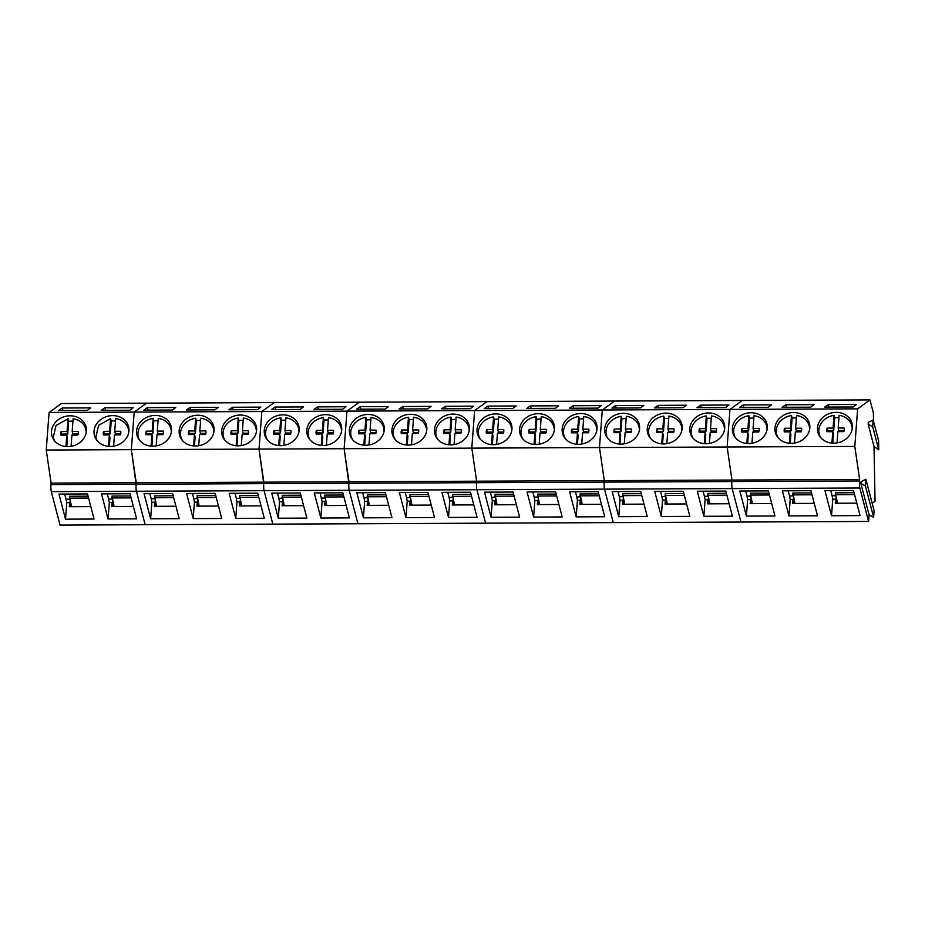 <?xml version="1.0" encoding="UTF-8"?>
<svg xmlns="http://www.w3.org/2000/svg" width="925" height="925" viewBox="0 0 925 925"><rect width="100%" height="100%" fill="white"/><g stroke="black" fill="none" stroke-linecap="round" stroke-linejoin="round"><path stroke-width="1.39" d="M72.948 421.187A16.8 14.523 -14.7 0 0 68.681 421.303L68.034 418.794L56.02 425.512L53.222 437.548L54.355 440.404A16.8 14.523 -14.7 0 0 54.772 441.098M86.129 432.923A16.8 14.523 -14.7 0 0 85.736 429.038A16.8 14.523 -14.7 0 0 84.614 426.194A16.8 14.523 -14.7 0 0 73.133 418.771L72.173 431.478L78.151 431.466A8.857 7.654 -14.7 0 1 77.873 435.051L71.907 435.085L71.063 446.324M66.785 446.59L67.456 437.629L66.797 435.108L65.941 446.532M66.797 435.108L60.83 435.132A8.857 7.654 -14.7 0 1 61.096 431.536L67.074 431.501L68.034 418.794M72.173 431.478L72.832 433.987L78.162 433.975M61.478 435.12A8.857 7.654 -14.7 0 1 61.755 434.045L67.733 434.01L68.681 421.303M67.733 434.01L67.074 431.501M61.755 434.045L61.096 431.536M115.509 421.002A16.8 14.523 -14.7 0 0 111.243 421.118L110.584 418.609L98.582 425.315L95.784 437.363L96.917 440.208A16.8 14.523 -14.7 0 0 97.322 440.901M128.691 432.727A16.8 14.523 -14.7 0 0 128.297 428.853A16.8 14.523 -14.7 0 0 127.164 425.997A16.8 14.523 -14.7 0 0 115.694 418.586L114.735 431.281L120.701 431.27A8.857 7.654 -14.7 0 1 120.435 434.854L114.457 434.9L113.613 446.127M109.335 446.393L110.006 437.433L109.358 434.923L108.491 446.336M109.358 434.923L103.38 434.935A8.857 7.654 -14.7 0 1 103.658 431.351L109.624 431.304L110.584 418.609M114.735 431.281L115.394 433.79L120.713 433.779M104.028 434.935A8.857 7.654 -14.7 0 1 104.317 433.86L110.283 433.813L111.243 421.118M110.283 433.813L109.624 431.304M104.317 433.86L103.658 431.351M158.059 420.806A16.8 14.523 -14.7 0 0 153.793 420.921L153.134 418.412A16.8 14.523 -14.7 0 0 138.334 437.167A16.8 14.523 -14.7 0 0 139.467 440.022A16.8 14.523 -14.7 0 0 139.872 440.716M171.241 432.542A16.8 14.523 -14.7 0 0 170.847 428.657A16.8 14.523 -14.7 0 0 169.726 425.812A16.8 14.523 -14.7 0 0 158.244 418.389L157.285 431.096L163.251 431.085A8.857 7.654 -14.7 0 1 162.985 434.669L157.019 434.704L156.163 445.942M151.885 446.208L152.567 437.236L151.908 434.727L151.052 446.151M151.908 434.727L145.942 434.75A8.857 7.654 -14.7 0 1 146.208 431.154L152.186 431.119L153.134 418.412M157.285 431.096L157.944 433.605L163.262 433.594M146.589 434.738A8.857 7.654 -14.7 0 1 146.867 433.663L152.833 433.628L153.793 420.921M152.833 433.628L152.186 431.119M146.867 433.663L146.208 431.154M200.621 420.621A16.8 14.523 -14.7 0 0 196.354 420.736L195.695 418.227A16.8 14.523 -14.7 0 0 180.895 436.982A16.8 14.523 -14.7 0 0 182.028 439.826A16.8 14.523 -14.7 0 0 182.433 440.52M213.802 432.345A16.8 14.523 -14.7 0 0 213.409 428.472A16.8 14.523 -14.7 0 0 212.276 425.616A16.8 14.523 -14.7 0 0 200.806 418.204L199.846 430.9L205.812 430.888A8.857 7.654 -14.7 0 1 205.547 434.472L199.569 434.519L198.725 445.746M194.447 446.012L195.117 437.051L194.47 434.542L193.602 445.954M194.47 434.542L188.492 434.553A8.857 7.654 -14.7 0 1 188.769 430.969L194.736 430.923L195.695 418.227M199.846 430.9L200.505 433.409L205.824 433.397M189.139 434.553A8.857 7.654 -14.7 0 1 189.417 433.478L195.395 433.432L196.354 420.736M195.395 433.432L194.736 430.923M189.417 433.478L188.769 430.969M243.171 420.424A16.8 14.523 -14.7 0 0 238.904 420.54L238.245 418.031A16.8 14.523 -14.7 0 0 223.445 436.785A16.8 14.523 -14.7 0 0 224.578 439.641A16.8 14.523 -14.7 0 0 224.983 440.335M256.352 432.148A16.8 14.523 -14.7 0 0 255.959 428.275A16.8 14.523 -14.7 0 0 254.826 425.431A16.8 14.523 -14.7 0 0 243.356 418.007L242.396 430.715L248.363 430.703A8.857 7.654 -14.7 0 1 248.097 434.288L242.13 434.322L241.275 445.561M236.997 445.827L237.679 436.854L237.02 434.345L236.164 445.769M237.02 434.345L231.053 434.368A8.857 7.654 -14.7 0 1 231.319 430.772L237.297 430.738L238.245 418.031M242.396 430.715L243.055 433.224L248.374 433.212M231.701 434.357A8.857 7.654 -14.7 0 1 231.978 433.282L237.945 433.247L238.904 420.54M237.945 433.247L237.297 430.738M231.978 433.282L231.319 430.772M285.733 420.239A16.8 14.523 -14.7 0 0 281.466 420.355L280.807 417.846A16.8 14.523 -14.7 0 0 266.007 436.6A16.8 14.523 -14.7 0 0 267.14 439.444A16.8 14.523 -14.7 0 0 267.545 440.138M298.914 431.963A16.8 14.523 -14.7 0 0 298.521 428.09A16.8 14.523 -14.7 0 0 297.387 425.234A16.8 14.523 -14.7 0 0 285.906 417.822L284.958 430.518L290.924 430.507A8.857 7.654 -14.7 0 1 290.647 434.091L284.68 434.137L283.836 445.364M279.558 445.63L280.229 436.669L279.57 434.16L278.714 445.572M279.57 434.16L273.603 434.172A8.857 7.654 -14.7 0 1 273.881 430.587L279.847 430.541L280.807 417.846M284.958 430.518L285.605 433.027L290.936 433.016M274.251 434.172A8.857 7.654 -14.7 0 1 274.528 433.097L280.506 433.05L281.466 420.355M280.506 433.05L279.847 430.541M274.528 433.097L273.881 430.587M328.283 420.042A16.8 14.523 -14.7 0 0 324.016 420.158L323.357 417.649A16.8 14.523 -14.7 0 0 308.557 436.403A16.8 14.523 -14.7 0 0 309.69 439.259A16.8 14.523 -14.7 0 0 310.095 439.953M341.464 431.767A16.8 14.523 -14.7 0 0 341.071 427.893A16.8 14.523 -14.7 0 0 339.938 425.049A16.8 14.523 -14.7 0 0 328.467 417.626L327.508 430.333L333.474 430.322A8.857 7.654 -14.7 0 1 333.208 433.906L327.242 433.941L326.386 445.179M322.108 445.445L322.79 436.473L322.131 433.964L321.264 445.387M322.131 433.964L316.165 433.987A8.857 7.654 -14.7 0 1 316.431 430.391L322.397 430.356L323.357 417.649M327.508 430.333L328.167 432.842L333.486 432.831M316.801 433.975A8.857 7.654 -14.7 0 1 317.09 432.9L323.056 432.865L324.016 420.158M323.056 432.865L322.397 430.356M317.09 432.9L316.431 430.391M370.844 419.858A16.8 14.523 -14.7 0 0 366.578 419.973L365.918 417.464A16.8 14.523 -14.7 0 0 351.118 436.218A16.8 14.523 -14.7 0 0 352.252 439.063A16.8 14.523 -14.7 0 0 352.656 439.757M384.025 431.582A16.8 14.523 -14.7 0 0 383.632 427.697A16.8 14.523 -14.7 0 0 382.499 424.853A16.8 14.523 -14.7 0 0 371.017 417.441L370.069 430.137L376.036 430.125A8.857 7.654 -14.7 0 1 375.758 433.709L369.792 433.756L368.948 444.983M364.67 445.249L365.34 436.288L364.681 433.779L363.826 445.191M364.681 433.779L358.715 433.79A8.857 7.654 -14.7 0 1 358.981 430.206L364.959 430.16L365.918 417.464M370.069 430.137L370.717 432.646L376.047 432.634M359.363 433.79A8.857 7.654 -14.7 0 1 359.64 432.715L365.618 432.669L366.578 419.973M365.618 432.669L364.959 430.16M359.64 432.715L358.981 430.206M413.394 419.661A16.8 14.523 -14.7 0 0 409.127 419.777L408.468 417.267A16.8 14.523 -14.7 0 0 393.668 436.022A16.8 14.523 -14.7 0 0 394.802 438.878A16.8 14.523 -14.7 0 0 395.206 439.572M426.575 431.385A16.8 14.523 -14.7 0 0 426.182 427.512A16.8 14.523 -14.7 0 0 425.049 424.667A16.8 14.523 -14.7 0 0 413.579 417.244L412.619 429.952L418.586 429.94A8.857 7.654 -14.7 0 1 418.32 433.524L412.342 433.559L411.498 444.798M407.22 445.064L407.902 436.091L407.243 433.582L406.376 445.006M407.243 433.582L401.277 433.605A8.857 7.654 -14.7 0 1 401.542 430.009L407.509 429.975L408.468 417.267M412.619 429.952L413.278 432.461L418.597 432.449M401.913 433.594A8.857 7.654 -14.7 0 1 402.202 432.518L408.168 432.484L409.127 419.777M408.168 432.484L407.509 429.975M402.202 432.518L401.542 430.009M455.944 419.476A16.8 14.523 -14.7 0 0 451.678 419.592L451.03 417.083A16.8 14.523 -14.7 0 0 436.23 435.837A16.8 14.523 -14.7 0 0 437.352 438.681A16.8 14.523 -14.7 0 0 437.768 439.375M469.137 431.2A16.8 14.523 -14.7 0 0 468.744 427.315A16.8 14.523 -14.7 0 0 467.611 424.471A16.8 14.523 -14.7 0 0 456.129 417.059L455.169 429.755L461.147 429.743A8.857 7.654 -14.7 0 1 460.87 433.328L454.903 433.374L454.059 444.601M449.781 444.867L450.452 435.906L449.793 433.397L448.937 444.809M449.793 433.397L443.827 433.409A8.857 7.654 -14.7 0 1 444.092 429.824L450.07 429.778L451.03 417.083M455.169 429.755L455.828 432.264L461.159 432.252M444.474 433.409A8.857 7.654 -14.7 0 1 444.752 432.333L450.729 432.287L451.678 419.592M450.729 432.287L450.07 429.778M444.752 432.333L444.092 429.824M498.506 419.279A16.8 14.523 -14.7 0 0 494.239 419.395L493.58 416.886A16.8 14.523 -14.7 0 0 478.78 435.64A16.8 14.523 -14.7 0 0 479.913 438.496A16.8 14.523 -14.7 0 0 480.318 439.19M511.687 431.004A16.8 14.523 -14.7 0 0 511.294 427.13A16.8 14.523 -14.7 0 0 510.161 424.286A16.8 14.523 -14.7 0 0 498.691 416.863L497.731 429.57L503.697 429.558A8.857 7.654 -14.7 0 1 503.431 433.143L497.453 433.178L496.609 444.416M492.331 444.682L493.013 435.71L492.354 433.201L491.487 444.624M492.354 433.201L486.377 433.212A8.857 7.654 -14.7 0 1 486.654 429.628L492.62 429.593L493.58 416.886M497.731 429.57L498.39 432.079L503.709 432.067M487.024 433.212A8.857 7.654 -14.7 0 1 487.313 432.137L493.279 432.102L494.239 419.395M493.279 432.102L492.62 429.593M487.313 432.137L486.654 429.628M541.056 419.094A16.8 14.523 -14.7 0 0 536.789 419.21L536.142 416.701A16.8 14.523 -14.7 0 0 521.342 435.455A16.8 14.523 -14.7 0 0 522.463 438.3A16.8 14.523 -14.7 0 0 522.879 438.993M554.237 430.819A16.8 14.523 -14.7 0 0 553.844 426.934A16.8 14.523 -14.7 0 0 552.722 424.089A16.8 14.523 -14.7 0 0 541.241 416.678L540.281 429.373L546.259 429.362A8.857 7.654 -14.7 0 1 545.981 432.946L540.015 432.993L539.171 444.22M534.893 444.486L535.563 435.525L534.904 433.016L534.049 444.428M534.904 433.016L528.938 433.027A8.857 7.654 -14.7 0 1 529.204 429.443L535.182 429.397L536.142 416.701M540.281 429.373L540.94 431.882L546.27 431.871M529.586 433.027A8.857 7.654 -14.7 0 1 529.863 431.952L535.841 431.906L536.789 419.21M535.841 431.906L535.182 429.397M529.863 431.952L529.204 429.443M583.617 418.898A16.8 14.523 -14.7 0 0 579.351 419.013L578.692 416.504A16.8 14.523 -14.7 0 0 563.892 435.259A16.8 14.523 -14.7 0 0 565.025 438.115A16.8 14.523 -14.7 0 0 565.429 438.808M596.798 430.622A16.8 14.523 -14.7 0 0 596.405 426.749A16.8 14.523 -14.7 0 0 595.272 423.904A16.8 14.523 -14.7 0 0 583.802 416.481L582.842 429.188L588.809 429.177A8.857 7.654 -14.7 0 1 588.543 432.761L582.565 432.796L581.721 444.035M577.443 444.301L578.113 435.328L577.466 432.819L576.599 444.243M577.466 432.819L571.488 432.831A8.857 7.654 -14.7 0 1 571.766 429.246L577.732 429.212L578.692 416.504M582.842 429.188L583.502 431.697L588.82 431.686M572.136 432.831A8.857 7.654 -14.7 0 1 572.425 431.755L578.391 431.721L579.351 419.013M578.391 431.721L577.732 429.212M572.425 431.755L571.766 429.246M626.167 418.713A16.8 14.523 -14.7 0 0 621.901 418.828L621.242 416.319A16.8 14.523 -14.7 0 0 606.442 435.074A16.8 14.523 -14.7 0 0 607.575 437.918A16.8 14.523 -14.7 0 0 607.979 438.612M639.348 430.437A16.8 14.523 -14.7 0 0 638.955 426.552A16.8 14.523 -14.7 0 0 637.834 423.708A16.8 14.523 -14.7 0 0 626.352 416.296L625.393 428.992L631.359 428.98A8.857 7.654 -14.7 0 1 631.093 432.565L625.127 432.611L624.271 443.838M619.993 444.104L620.675 435.143L620.016 432.634L619.16 444.046M620.016 432.634L614.05 432.646A8.857 7.654 -14.7 0 1 614.316 429.061L620.293 429.015L621.242 416.319M625.393 428.992L626.052 431.501L631.37 431.489M614.697 432.646A8.857 7.654 -14.7 0 1 614.975 431.57L620.941 431.524L621.901 418.828M620.941 431.524L620.293 429.015M614.975 431.57L614.316 429.061M668.729 418.516A16.8 14.523 -14.7 0 0 664.462 418.632L663.803 416.123A16.8 14.523 -14.7 0 0 649.003 434.877A16.8 14.523 -14.7 0 0 650.136 437.733A16.8 14.523 -14.7 0 0 650.541 438.427M681.91 430.241A16.8 14.523 -14.7 0 0 681.517 426.367A16.8 14.523 -14.7 0 0 680.384 423.523A16.8 14.523 -14.7 0 0 668.914 416.1L667.954 428.807L673.92 428.795A8.857 7.654 -14.7 0 1 673.654 432.38L667.677 432.414L666.832 443.653M662.554 443.919L663.225 434.947L662.577 432.438L661.71 443.861M662.577 432.438L656.6 432.449A8.857 7.654 -14.7 0 1 656.877 428.865L662.843 428.83L663.803 416.123M667.954 428.807L668.613 431.316L673.932 431.304M657.247 432.449A8.857 7.654 -14.7 0 1 657.525 431.374L663.503 431.339L664.462 418.632M663.503 431.339L662.843 428.83M657.525 431.374L656.877 428.865M711.279 418.331A16.8 14.523 -14.7 0 0 707.012 418.447L706.353 415.938A16.8 14.523 -14.7 0 0 691.553 434.692A16.8 14.523 -14.7 0 0 692.686 437.537A16.8 14.523 -14.7 0 0 693.091 438.23M724.46 430.056A16.8 14.523 -14.7 0 0 724.067 426.171A16.8 14.523 -14.7 0 0 722.934 423.326A16.8 14.523 -14.7 0 0 711.464 415.915L710.504 428.61L716.47 428.599A8.857 7.654 -14.7 0 1 716.204 432.183L710.238 432.229L709.382 443.457M705.104 443.722L705.787 434.762L705.128 432.252L704.272 443.665M705.128 432.252L699.161 432.264A8.857 7.654 -14.7 0 1 699.427 428.68L705.405 428.633L706.353 415.938M710.504 428.61L711.163 431.119L716.482 431.108M699.809 432.264A8.857 7.654 -14.7 0 1 700.086 431.189L706.053 431.142L707.012 418.447M706.053 431.142L705.405 428.633M700.086 431.189L699.427 428.68M753.84 418.135A16.8 14.523 -14.7 0 0 749.574 418.25L748.915 415.741A16.8 14.523 -14.7 0 0 734.115 434.496A16.8 14.523 -14.7 0 0 735.248 437.352A16.8 14.523 -14.7 0 0 735.653 438.045M767.022 429.859A16.8 14.523 -14.7 0 0 766.628 425.986A16.8 14.523 -14.7 0 0 765.495 423.141A16.8 14.523 -14.7 0 0 754.014 415.718L753.066 428.425L759.032 428.414A8.857 7.654 -14.7 0 1 758.754 431.998L752.788 432.033L751.944 443.272M747.666 443.538L748.337 434.565L747.678 432.056L746.822 443.48M747.678 432.056L741.711 432.067A8.857 7.654 -14.7 0 1 741.989 428.483L747.955 428.448L748.915 415.741M753.066 428.425L753.713 430.934L759.043 430.923M742.359 432.067A8.857 7.654 -14.7 0 1 742.636 430.992L748.614 430.958L749.574 418.25M748.614 430.958L747.955 428.448M742.636 430.992L741.989 428.483M796.39 417.95A16.8 14.523 -14.7 0 0 792.124 418.065L791.465 415.556A16.8 14.523 -14.7 0 0 776.665 434.311A16.8 14.523 -14.7 0 0 777.798 437.155A16.8 14.523 -14.7 0 0 778.202 437.849M809.572 429.674A16.8 14.523 -14.7 0 0 809.178 425.789A16.8 14.523 -14.7 0 0 808.045 422.945A16.8 14.523 -14.7 0 0 796.575 415.533L795.616 428.229L801.582 428.217A8.857 7.654 -14.7 0 1 801.316 431.802L795.35 431.848L794.494 443.075M790.216 443.341L790.898 434.38L790.239 431.871L789.372 443.283M790.239 431.871L784.273 431.882A8.857 7.654 -14.7 0 1 784.539 428.298L790.505 428.252L791.465 415.556M795.616 428.229L796.275 430.738L801.593 430.726M784.909 431.882A8.857 7.654 -14.7 0 1 785.198 430.807L791.164 430.761L792.124 418.065M791.164 430.761L790.505 428.252M785.198 430.807L784.539 428.298M838.952 417.753A16.8 14.523 -14.7 0 0 834.685 417.869L834.026 415.36A16.8 14.523 -14.7 0 0 819.226 434.114A16.8 14.523 -14.7 0 0 820.359 436.958A16.8 14.523 -14.7 0 0 820.764 437.664M852.133 429.478A16.8 14.523 -14.7 0 0 851.74 425.604A16.8 14.523 -14.7 0 0 850.607 422.76A16.8 14.523 -14.7 0 0 839.125 415.337L838.177 428.044L844.143 428.032A8.857 7.654 -14.7 0 1 843.866 431.617L837.9 431.651L837.056 442.89M832.778 443.156L833.448 434.183L832.789 431.674L831.933 443.098M832.789 431.674L826.823 431.686A8.857 7.654 -14.7 0 1 827.089 428.102L833.067 428.067L834.026 415.36M838.177 428.044L838.825 430.553L844.155 430.541M827.47 431.686A8.857 7.654 -14.7 0 1 827.748 430.611L833.726 430.576L834.685 417.869M833.726 430.576L833.067 428.067M827.748 430.611L827.089 428.102M49.083 412.469L46.25 450.036L131.362 449.654L134.194 412.087L261.856 411.521L274.205 402.583L146.532 403.161L134.194 412.087L49.083 412.469L61.42 403.543L146.532 403.161L134.194 412.087L131.362 449.654L136.091 484.226A5.157 0.74 89.7 0 0 136.403 491.244L145.167 524.706L868.61 521.457L869.107 514.878L873.605 517.248L874.102 510.6L865.893 479.231L865.395 485.879L873.605 517.248M112.607 500.922L112.677 504.391M70.057 501.107L70.115 504.587M58.657 410.55L62.322 408.017L90.615 407.89L87.297 410.422L58.657 410.55M101.207 410.353L104.883 407.833L133.165 407.705L129.847 410.226L101.207 410.353M59.558 444.763A17.633 15.239 -14.7 0 0 79.007 443.133A17.633 15.239 -14.7 0 0 85.99 426.737A17.633 15.239 -14.7 0 0 78.324 417.649A17.633 15.239 -14.7 0 0 58.876 419.279A17.633 15.239 -14.7 0 0 51.881 435.675A17.633 15.239 -14.7 0 0 59.558 444.763M102.108 444.567A17.633 15.239 -14.7 0 0 121.568 442.948A17.633 15.239 -14.7 0 0 128.552 426.552A17.633 15.239 -14.7 0 0 120.874 417.453A17.633 15.239 -14.7 0 0 101.426 419.083A17.633 15.239 -14.7 0 0 94.443 435.478A17.633 15.239 -14.7 0 0 102.108 444.567M46.25 450.036L51.095 483.104L136.206 482.723L136.091 484.226L50.979 484.608L51.095 483.104M868.61 521.457L859.845 487.995L349.188 490.285A5.157 0.74 -90.3 0 1 348.864 483.266L348.979 481.775L476.641 481.197L471.808 448.128L474.629 410.561L602.302 409.983L614.639 401.057L486.978 401.635L474.629 410.561L471.808 448.128L344.135 448.706L348.979 481.775L263.868 482.156L263.752 483.659A5.157 0.74 -90.3 0 0 264.076 490.666L272.829 524.128L264.076 490.666A5.157 0.74 -90.3 0 1 263.752 483.659L259.023 449.087L344.135 448.706L346.967 411.128L474.629 410.561L486.978 401.635L359.316 402.202L346.967 411.128L261.856 411.521L259.023 449.087L263.868 482.156L136.206 482.723L131.362 449.654L259.023 449.087L261.856 411.521L274.205 402.583L359.316 402.202L346.967 411.128L344.135 448.706L348.864 483.266A5.157 0.74 89.7 0 0 349.188 490.285L51.291 491.626A5.157 0.74 -90.3 0 1 50.979 484.608M51.291 491.626L60.056 525.088L145.167 524.706L136.403 491.244A5.157 0.74 -90.3 0 1 136.091 484.226L476.537 482.7A5.157 0.74 -90.3 0 0 476.849 489.718L485.613 523.18L476.849 489.718A5.157 0.74 -90.3 0 1 476.537 482.7L476.641 481.197L476.537 482.7L604.198 482.122A5.157 0.74 -90.3 0 0 604.511 489.14L613.275 522.602L604.511 489.14A5.157 0.74 -90.3 0 1 604.198 482.122L604.314 480.618L604.198 482.122L731.86 481.555A5.157 0.74 -90.3 0 0 732.184 488.573L740.937 522.035L732.184 488.573A5.157 0.74 -90.3 0 1 731.86 481.555L731.976 480.052L731.86 481.555L859.533 480.977A5.157 0.74 -90.3 0 0 859.845 487.995M65.525 519.168L58.946 494.077L87.493 493.95L94.073 519.041L65.525 519.168L66.762 502.657L69.606 502.645L69.306 506.703L90.812 506.611M108.075 518.983L101.507 493.881L130.055 493.753L136.623 518.856L108.075 518.983L109.323 502.472L112.168 502.448L111.856 506.518L133.362 506.414M62.981 410.527L62.322 408.017M105.531 410.33L104.883 407.833M64.773 494.042L66.762 502.657M107.323 493.858L109.323 502.472M70.67 506.692L69.606 502.645M113.232 506.507L112.168 502.448M108.676 499.003L112.098 498.991M66.114 499.199L69.548 499.188M71.514 506.692L69.41 496.251L88.083 496.17M114.064 506.507L111.971 496.066L130.633 495.973M69.271 498.136L88.569 498.043M111.821 497.939L131.13 497.858M150.636 518.786L144.057 493.696L172.605 493.568L179.173 518.659L150.636 518.786L151.873 502.275L151.226 498.818L154.66 498.806M193.186 518.601L186.619 493.499L215.167 493.372L221.734 518.474L193.186 518.601L194.435 502.09L193.787 498.621L197.21 498.61M235.736 518.405L229.169 493.314L257.717 493.187L264.284 518.278L235.736 518.405L236.985 501.893L236.338 498.436L239.772 498.425M144.67 444.382A17.633 15.239 -14.7 0 0 164.118 442.751A17.633 15.239 -14.7 0 0 171.102 426.356A17.633 15.239 -14.7 0 0 163.436 417.267A17.633 15.239 -14.7 0 0 143.988 418.898A17.633 15.239 -14.7 0 0 136.993 435.293A17.633 15.239 -14.7 0 0 144.67 444.382M187.22 444.185A17.633 15.239 -14.7 0 0 206.668 442.566A17.633 15.239 -14.7 0 0 213.663 426.171A17.633 15.239 -14.7 0 0 205.986 417.071A17.633 15.239 -14.7 0 0 186.538 418.701A17.633 15.239 -14.7 0 0 179.554 435.097A17.633 15.239 -14.7 0 0 187.22 444.185M229.782 444A17.633 15.239 -14.7 0 0 249.23 442.37A17.633 15.239 -14.7 0 0 256.213 425.974A17.633 15.239 -14.7 0 0 248.548 416.886A17.633 15.239 -14.7 0 0 229.099 418.516A17.633 15.239 -14.7 0 0 222.104 434.912A17.633 15.239 -14.7 0 0 229.782 444M143.768 410.168L147.433 407.636L175.727 407.509L172.408 410.041L143.768 410.168M186.318 409.972L189.995 407.451L218.277 407.324L214.958 409.844L186.318 409.972M228.88 409.787L232.545 407.254L260.838 407.127L257.52 409.659L228.88 409.787M240.269 500.344L240.338 503.824M197.719 500.541L197.788 504.009M155.157 500.726L155.227 504.206M151.873 502.275L154.718 502.263L154.417 506.322L175.923 506.229M155.782 506.31L154.718 502.263M194.435 502.09L197.279 502.067L196.967 506.125L218.473 506.033M198.332 506.125L197.279 502.067M236.985 501.893L239.829 501.882L239.529 505.94L261.035 505.848M240.893 505.929L239.829 501.882M149.885 493.661L151.226 498.818M192.435 493.476L193.787 498.621M234.996 493.279L236.338 498.436M148.093 410.145L147.433 407.636M190.642 409.948L189.995 407.451M233.204 409.763L232.545 407.254M156.626 506.31L154.521 495.869L173.183 495.788M199.176 506.125L197.083 495.684L215.745 495.592M241.737 505.929L239.633 495.488L258.295 495.407M154.383 497.754L173.68 497.662M196.933 497.558L216.23 497.477M239.494 497.373L258.792 497.28M349.188 490.285L357.94 523.747L349.188 490.285M325.38 499.962L325.45 503.443M282.83 500.159L282.9 503.628M271.43 409.59L275.095 407.058L303.388 406.942L300.07 409.463L271.43 409.59M313.991 409.405L317.657 406.873L345.95 406.746L342.632 409.266L313.991 409.405M272.332 443.803A17.633 15.239 -14.7 0 0 291.78 442.185A17.633 15.239 -14.7 0 0 298.775 425.789A17.633 15.239 -14.7 0 0 291.097 416.689A17.633 15.239 -14.7 0 0 271.649 418.32A17.633 15.239 -14.7 0 0 264.666 434.715A17.633 15.239 -14.7 0 0 272.332 443.803M314.893 443.618A17.633 15.239 -14.7 0 0 334.341 441.988A17.633 15.239 -14.7 0 0 341.325 425.592A17.633 15.239 -14.7 0 0 333.659 416.504A17.633 15.239 -14.7 0 0 314.199 418.135A17.633 15.239 -14.7 0 0 307.216 434.53A17.633 15.239 -14.7 0 0 314.893 443.618M278.298 518.22L271.73 493.118L300.278 492.99L306.846 518.081L278.298 518.22L279.547 501.708L282.391 501.685L282.079 505.744L303.585 505.651M320.848 518.023L314.28 492.933L342.828 492.805L349.396 517.896L320.848 518.023L322.097 501.512L324.941 501.5L324.64 505.559L346.147 505.466M275.754 409.567L275.095 407.058M318.316 409.382L317.657 406.873M277.546 493.094L279.547 501.708M320.108 492.898L322.097 501.512M283.443 505.744L282.391 501.685M326.005 505.547L324.941 501.5M321.449 498.055L324.883 498.032M278.899 498.24L282.322 498.228M284.287 505.744L282.194 495.303L300.856 495.21M326.849 505.547L324.744 495.106L343.406 495.025M282.044 497.176L301.342 497.095M324.606 496.991L343.903 496.898M363.409 517.838L356.842 492.736L385.378 492.609L391.957 517.699L363.409 517.838L364.647 501.327L364.011 497.858L367.433 497.847M405.959 517.642L399.392 492.551L427.94 492.424L434.507 517.514L405.959 517.642L407.208 501.13L406.561 497.673L409.983 497.65M448.521 517.457L441.942 492.354L470.49 492.227L477.069 517.318L448.521 517.457L449.758 500.934L449.122 497.477L452.545 497.465M357.443 443.422A17.633 15.239 -14.7 0 0 376.891 441.792A17.633 15.239 -14.7 0 0 383.887 425.408A17.633 15.239 -14.7 0 0 376.209 416.308A17.633 15.239 -14.7 0 0 356.761 417.938A17.633 15.239 -14.7 0 0 349.777 434.334A17.633 15.239 -14.7 0 0 357.443 443.422M399.993 443.237A17.633 15.239 -14.7 0 0 419.453 441.607A17.633 15.239 -14.7 0 0 426.437 425.211A17.633 15.239 -14.7 0 0 418.771 416.123A17.633 15.239 -14.7 0 0 399.311 417.753A17.633 15.239 -14.7 0 0 392.327 434.137A17.633 15.239 -14.7 0 0 399.993 443.237M442.555 443.04A17.633 15.239 -14.7 0 0 462.003 441.41A17.633 15.239 -14.7 0 0 468.987 425.026A17.633 15.239 -14.7 0 0 461.321 415.926A17.633 15.239 -14.7 0 0 441.873 417.557A17.633 15.239 -14.7 0 0 434.877 433.952A17.633 15.239 -14.7 0 0 442.555 443.04M356.541 409.208L360.207 406.676L388.5 406.549L385.182 409.081L356.541 409.208M399.103 409.023L402.768 406.491L431.062 406.364L427.743 408.885L399.103 409.023M441.653 408.827L445.318 406.295L473.612 406.167L470.293 408.7L441.653 408.827M453.053 499.396L453.111 502.865M410.492 499.581L410.561 503.061M367.942 499.778L368 503.246M364.647 501.327L367.502 501.304L367.19 505.362L388.697 505.27M368.555 505.362L367.502 501.304M407.208 501.13L410.053 501.119L409.752 505.177L431.258 505.085M411.116 505.166L410.053 501.119M449.758 500.934L452.603 500.922L452.302 504.981L473.808 504.888M453.666 504.981L452.603 500.922M362.658 492.713L364.011 497.858M405.208 492.516L406.561 497.673M447.769 492.331L449.122 497.477M360.866 409.185L360.207 406.676M403.427 409L402.768 406.491M445.977 408.804L445.318 406.295M369.399 505.362L367.294 494.921L385.968 494.829M411.96 505.166L409.856 494.725L428.518 494.644M454.51 504.981L452.406 494.54L471.079 494.447M367.156 496.794L386.453 496.713M409.717 496.598L429.015 496.517M452.267 496.413L471.565 496.32M873.524 421.28L873.362 412.839L869.974 399.912L742.312 400.49L729.964 409.417L727.131 446.983L599.469 447.561L604.314 480.618L599.469 447.561L602.302 409.983L729.964 409.417L742.312 400.49L614.639 401.057L602.302 409.983L599.469 447.561L471.808 448.128L476.641 481.197L859.637 479.474L859.533 480.977M491.071 517.26L484.503 492.169L513.051 492.042L519.619 517.133L491.071 517.26L492.32 500.749L491.672 497.292L495.095 497.268M533.632 517.075L527.053 491.973L555.601 491.846L562.18 516.936L533.632 517.075L534.87 500.552L534.222 497.095L537.656 497.083M576.183 516.878L569.615 491.788L598.163 491.661L604.73 516.751L576.183 516.878L577.431 500.367L576.784 496.91L580.206 496.887M485.105 442.855A17.633 15.239 -14.7 0 0 504.564 441.225A17.633 15.239 -14.7 0 0 511.548 424.829A17.633 15.239 -14.7 0 0 503.882 415.741A17.633 15.239 -14.7 0 0 484.422 417.372A17.633 15.239 -14.7 0 0 477.439 433.756A17.633 15.239 -14.7 0 0 485.105 442.855M527.666 442.659A17.633 15.239 -14.7 0 0 547.114 441.028A17.633 15.239 -14.7 0 0 554.098 424.633A17.633 15.239 -14.7 0 0 546.432 415.545A17.633 15.239 -14.7 0 0 526.984 417.175A17.633 15.239 -14.7 0 0 519.989 433.571A17.633 15.239 -14.7 0 0 527.666 442.659M570.216 442.474A17.633 15.239 -14.7 0 0 589.676 440.843A17.633 15.239 -14.7 0 0 596.66 424.448A17.633 15.239 -14.7 0 0 588.982 415.36A17.633 15.239 -14.7 0 0 569.534 416.978A17.633 15.239 -14.7 0 0 562.55 433.374A17.633 15.239 -14.7 0 0 570.216 442.474M484.214 408.642L487.88 406.11L516.173 405.983L512.843 408.503L484.214 408.642M526.764 408.445L530.43 405.913L558.723 405.786L555.405 408.318L526.764 408.445M569.314 408.26L572.991 405.728L601.273 405.601L597.955 408.122L569.314 408.26M580.715 498.818L580.784 502.298M538.165 499.014L538.223 502.483M495.603 499.199L495.673 502.68M492.32 500.749L495.164 500.737L494.852 504.796L516.37 504.703M496.228 504.784L495.164 500.737M534.87 500.552L537.714 500.541L537.413 504.599L558.92 504.507M538.778 504.599L537.714 500.541M577.431 500.367L580.276 500.356L579.963 504.414L601.47 504.322M581.339 504.403L580.276 500.356M490.319 492.135L491.672 497.292M532.881 491.95L534.222 497.095M575.431 491.753L576.784 496.91M488.539 408.619L487.88 406.11M531.089 408.422L530.43 405.913M573.639 408.237L572.991 405.728M497.06 504.784L494.967 494.343L513.629 494.262M539.622 504.599L537.518 494.147L556.191 494.066M582.172 504.403L580.079 493.962L598.741 493.881M494.829 496.216L514.127 496.135M537.379 496.031L556.677 495.939M579.929 495.835L599.238 495.754M618.744 516.682L612.165 491.591L640.713 491.464L647.28 516.555L618.744 516.682L619.981 500.171L619.334 496.713L622.768 496.702M661.294 516.497L654.727 491.406L683.274 491.279L689.842 516.37L661.294 516.497L662.543 499.986L661.895 496.528L665.318 496.505M703.844 516.3L697.277 491.21L725.824 491.083L732.392 516.173L703.844 516.3L705.093 499.789L704.445 496.332L707.879 496.32M869.974 399.912L857.637 408.838L729.964 409.417L727.131 446.983L731.976 480.052L727.131 446.983L854.804 446.417L859.637 479.474M612.778 442.277A17.633 15.239 -14.7 0 0 632.226 440.647A17.633 15.239 -14.7 0 0 639.21 424.251A17.633 15.239 -14.7 0 0 631.544 415.163A17.633 15.239 -14.7 0 0 612.096 416.793A17.633 15.239 -14.7 0 0 605.1 433.189A17.633 15.239 -14.7 0 0 612.778 442.277M655.328 442.092A17.633 15.239 -14.7 0 0 674.776 440.462A17.633 15.239 -14.7 0 0 681.771 424.066A17.633 15.239 -14.7 0 0 674.094 414.978A17.633 15.239 -14.7 0 0 654.646 416.597A17.633 15.239 -14.7 0 0 647.662 432.993A17.633 15.239 -14.7 0 0 655.328 442.092M697.889 441.896A17.633 15.239 -14.7 0 0 717.337 440.265A17.633 15.239 -14.7 0 0 724.321 423.87A17.633 15.239 -14.7 0 0 716.655 414.782A17.633 15.239 -14.7 0 0 697.207 416.412A17.633 15.239 -14.7 0 0 690.212 432.808A17.633 15.239 -14.7 0 0 697.889 441.896M611.876 408.064L615.541 405.532L643.835 405.404L640.516 407.937L611.876 408.064M654.426 407.879L658.103 405.347L686.385 405.219L683.066 407.74L654.426 407.879M696.987 407.682L700.653 405.15L728.946 405.023L725.628 407.555L696.987 407.682M708.377 498.251L708.446 501.72M665.827 498.436L665.896 501.917M623.265 498.633L623.334 502.102M619.981 500.171L622.826 500.159L622.525 504.217L644.031 504.125M623.889 504.217L622.826 500.159M662.543 499.986L665.387 499.974L665.075 504.033L686.581 503.94M666.439 504.021L665.387 499.974M705.093 499.789L707.937 499.778L707.637 503.836L729.143 503.743M709.001 503.836L707.937 499.778M617.993 491.568L619.334 496.713M660.543 491.372L661.895 496.528M703.104 491.187L704.445 496.332M616.2 408.041L615.541 405.532M658.75 407.856L658.103 405.347M701.312 407.659L700.653 405.15M624.733 504.217L622.629 493.765L641.291 493.684M667.283 504.021L665.191 493.58L683.853 493.499M709.845 503.836L707.741 493.383L726.403 493.303M622.49 495.65L641.788 495.557M665.04 495.453L684.338 495.372M707.602 495.268L726.9 495.176M746.406 516.115L739.838 491.025L768.386 490.897L774.953 515.988L746.406 516.115L747.654 499.604L747.007 496.147L750.429 496.124M788.956 515.919L782.388 490.828L810.936 490.701L817.503 515.792L788.956 515.919L790.204 499.408L789.557 495.95L792.991 495.939M831.517 515.734L824.95 490.643L853.486 490.504L860.065 515.607L831.517 515.734L832.754 499.222L832.118 495.765L835.541 495.742M857.637 408.838L854.804 446.417M740.439 441.711A17.633 15.239 -14.7 0 0 759.888 440.08A17.633 15.239 -14.7 0 0 766.883 423.685A17.633 15.239 -14.7 0 0 759.205 414.597A17.633 15.239 -14.7 0 0 739.757 416.215A17.633 15.239 -14.7 0 0 732.773 432.611A17.633 15.239 -14.7 0 0 740.439 441.711M783.001 441.514A17.633 15.239 -14.7 0 0 802.449 439.884A17.633 15.239 -14.7 0 0 809.433 423.488A17.633 15.239 -14.7 0 0 801.767 414.4A17.633 15.239 -14.7 0 0 782.307 416.03A17.633 15.239 -14.7 0 0 775.323 432.426A17.633 15.239 -14.7 0 0 783.001 441.514M825.551 441.329A17.633 15.239 -14.7 0 0 844.999 439.699A17.633 15.239 -14.7 0 0 851.994 423.303A17.633 15.239 -14.7 0 0 844.317 414.215A17.633 15.239 -14.7 0 0 824.869 415.834A17.633 15.239 -14.7 0 0 817.885 432.229A17.633 15.239 -14.7 0 0 825.551 441.329M739.538 407.486L743.203 404.965L771.496 404.838L768.178 407.358L739.538 407.486M782.099 407.301L785.764 404.768L814.058 404.641L810.739 407.173L782.099 407.301M824.649 407.104L828.314 404.583L856.608 404.456L853.289 406.977L824.649 407.104M836.05 497.673L836.107 501.153M793.488 497.87L793.558 501.338M750.938 498.055L751.007 501.535M873.177 419.973L872.68 426.61L868.182 424.251L868.321 422.378L873.177 419.973L878.577 440.566L878.75 449.804L874.009 446.509L875.05 501.188L872.183 503.258M747.654 499.604L750.499 499.592L750.187 503.651L771.693 503.558M751.551 503.639L750.499 499.592M790.204 499.408L793.049 499.396L792.748 503.454L814.254 503.362M794.112 503.454L793.049 499.396M832.754 499.222L835.61 499.211L835.298 503.269L856.804 503.165M836.663 503.258L835.61 499.211M865.395 485.879L860.886 483.509L869.107 514.878M860.886 483.509L861.036 481.636L865.893 479.231M868.182 424.251L874.009 446.509M745.654 490.99L747.007 496.147M788.216 490.805L789.557 495.95M830.766 490.608L832.118 495.765M743.862 407.474L743.203 404.965M786.423 407.278L785.764 404.768M828.973 407.092L828.314 404.583M872.68 426.61L878.75 449.804M752.395 503.639L750.302 493.198L768.964 493.118M794.957 503.443L792.852 493.002L811.514 492.921M837.507 503.258L835.402 492.817L854.076 492.736M750.152 495.072L769.45 494.991M792.713 494.887L812.011 494.794M835.263 494.69L854.561 494.609M86.36 431.42L85.736 429.038M53.847 439.907L53.268 437.71M128.922 431.223L128.297 428.853M96.397 439.722L95.818 437.513M171.472 431.038L170.847 428.657M138.958 439.525L138.334 437.167M214.033 430.842L213.409 428.472M181.508 439.34L180.895 436.982M256.583 430.657L255.959 428.275M224.07 439.144L223.445 436.785M299.133 430.46L298.521 428.09M266.62 438.959L266.007 436.6M341.695 430.275L341.071 427.893M309.181 438.762L308.557 436.403M384.245 430.079L383.632 427.697M351.731 438.577L351.118 436.218M426.807 429.882L426.182 427.512M394.293 438.381L393.668 436.022M469.357 429.697L468.744 427.315M436.843 438.196L436.23 435.837M511.918 429.501L511.294 427.13M479.404 437.999L478.78 435.64M554.468 429.316L553.844 426.934M521.954 437.814L521.342 435.455M597.03 429.119L596.405 426.749M564.504 437.618L563.892 435.259M639.58 428.934L638.955 426.552M607.066 437.433L606.442 435.074M682.141 428.738L681.517 426.367M649.616 437.236L649.003 434.877M724.691 428.553L724.067 426.171M692.178 437.051L691.553 434.692M767.253 428.356L766.628 425.986M734.728 436.854L734.115 434.496M809.803 428.171L809.178 425.789M777.289 436.669L776.665 434.311M852.353 427.974L851.74 425.604M819.839 436.473L819.226 434.114"/></g></svg>
